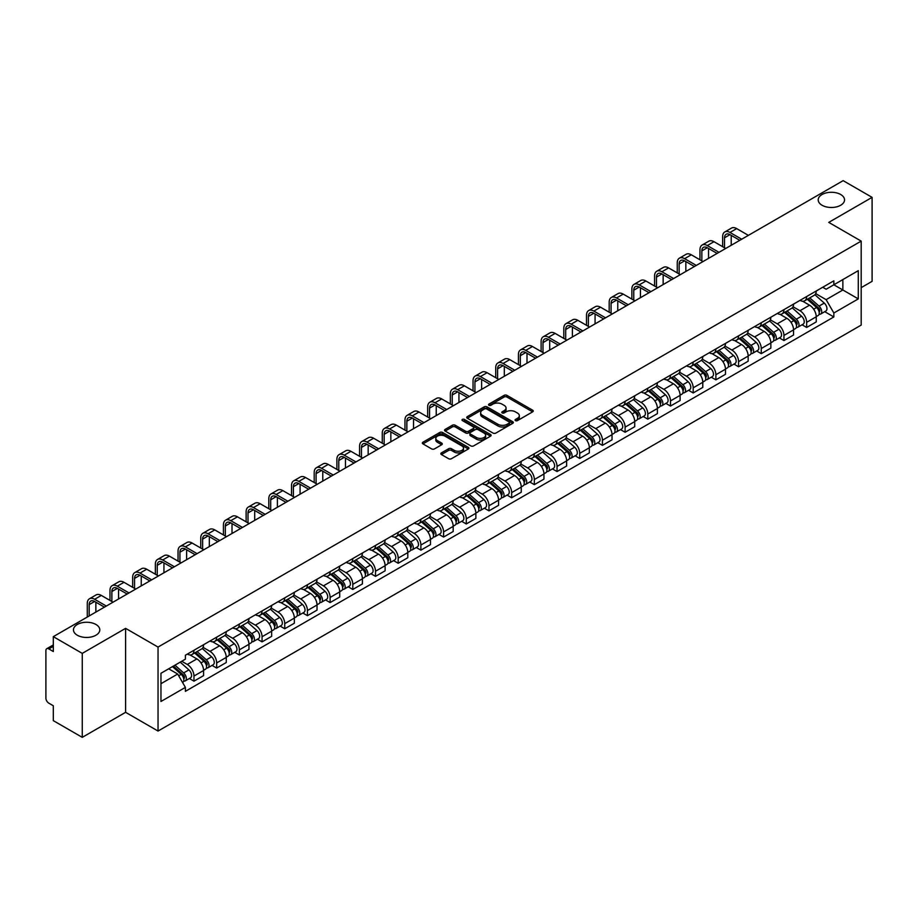 <?xml version="1.0" encoding="UTF-8"?>
<svg xmlns="http://www.w3.org/2000/svg" width="918" height="918" viewBox="0 0 918 918"><rect width="100%" height="100%" fill="white"/><g stroke="black" fill="none" stroke-linecap="round" stroke-linejoin="round"><path stroke-width="1.38" d="M515.48 420.605A1.411 0.815 0 0 0 517.477 420.605L532.647 411.849A2.02 1.17 0 0 0 533.243 411.023A2.02 1.17 0 0 0 532.647 410.197L506.943 395.36A2.02 1.17 0 0 0 504.097 395.36L488.927 404.115A1.411 0.815 0 0 0 488.514 404.689A1.411 0.815 0 0 0 488.927 405.274A1.411 0.815 0 0 0 490.923 405.274L492.886 404.138A6.46 3.729 0 0 1 502.02 404.138L504.166 405.377A6.46 3.729 0 0 1 506.059 408.017A6.46 3.729 0 0 1 504.166 410.644L502.203 411.78A1.411 0.815 0 0 0 501.79 412.366A1.411 0.815 0 0 0 502.203 412.939A1.411 0.815 0 0 0 504.2 412.939L506.162 411.803A6.46 3.729 0 0 1 515.296 411.803L517.442 413.043A6.46 3.729 0 0 1 519.336 415.682A6.46 3.729 0 0 1 517.442 418.321L515.48 419.446A1.411 0.815 0 0 0 515.067 420.031A1.411 0.815 0 0 0 515.48 420.605L515.48 419.446M95.942 624.481A13.162 7.596 0 0 0 81.587 622.829A13.162 7.596 0 0 0 73.463 629.851A13.162 7.596 0 0 0 77.319 635.233A13.162 7.596 0 0 0 91.662 636.874A13.162 7.596 0 0 0 99.798 629.851A13.162 7.596 0 0 0 95.942 624.481M840.681 194.501A13.162 7.596 0 0 0 826.338 192.86A13.162 7.596 0 0 0 818.202 199.883A13.162 7.596 0 0 0 822.058 205.253A13.162 7.596 0 0 0 836.413 206.906A13.162 7.596 0 0 0 844.537 199.883A13.162 7.596 0 0 0 840.681 194.501M441.409 452.895A2.02 1.17 0 0 0 440.824 453.721A2.02 1.17 0 0 0 441.409 454.548L448.627 458.702A2.02 1.17 0 0 0 451.484 458.702L468.329 448.982A2.02 1.17 0 0 0 468.914 448.156A2.02 1.17 0 0 0 468.329 447.33L442.625 432.493A2.02 1.17 0 0 0 439.768 432.493L422.923 442.224A2.02 1.17 0 0 0 422.337 443.05A2.02 1.17 0 0 0 422.923 443.864L431.632 448.902A2.02 1.17 0 0 0 434.489 448.902L441.696 444.737A2.02 1.17 0 0 0 442.292 443.91A2.02 1.17 0 0 0 441.696 443.084L437.381 440.594A5.405 3.121 0 0 1 435.798 438.391A5.405 3.121 0 0 1 439.137 435.511A5.405 3.121 0 0 1 445.023 436.188L461.938 445.953A5.405 3.121 0 0 1 463.521 448.156A5.405 3.121 0 0 1 460.182 451.036A5.405 3.121 0 0 1 454.295 450.359L451.484 448.73A2.02 1.17 0 0 0 448.627 448.73L441.409 452.895L441.409 454.548M158.045 647.075L125.605 628.348L82.264 653.375L53.313 636.656L843.149 180.651L872.1 197.359L828.759 222.386L861.187 241.113L158.045 647.075L158.045 731.049L861.187 325.098L861.187 241.113M493.023 433.066A2.02 1.17 0 0 0 495.881 433.066L512.726 423.347A2.02 1.17 0 0 0 513.323 422.521A2.02 1.17 0 0 0 512.726 421.695L487.033 406.858A2.02 1.17 0 0 0 484.176 406.858L467.331 416.588A2.02 1.17 0 0 0 466.734 417.415A2.02 1.17 0 0 0 467.331 418.229L493.023 433.066M462.97 420.914A1.411 0.815 0 0 1 464.405 421.11L464.405 419.434L490.533 434.512A2.02 1.17 0 0 1 491.119 435.339A2.02 1.17 0 0 1 490.533 436.165L473.677 445.884A2.02 1.17 0 0 1 470.831 445.884L445.127 431.047L445.127 429.406A2.02 1.17 0 0 0 444.53 430.232A2.02 1.17 0 0 0 445.127 431.047M445.127 429.406L452.333 425.241A2.02 1.17 0 0 1 455.19 425.241L465.61 431.253A2.02 1.17 0 0 0 468.467 431.253L473.252 428.499A2.02 1.17 0 0 0 473.849 427.673A2.02 1.17 0 0 0 473.252 426.847L462.397 420.582A1.411 0.815 0 0 1 461.983 420.008A1.411 0.815 0 0 1 462.856 419.251A1.411 0.815 0 0 1 464.405 419.434M82.264 653.375L82.264 737.349L53.313 720.641L53.313 705.77L48.815 703.165A4.12 2.375 -120 0 1 45.9 698.128L45.9 650.598A4.12 2.375 -120 0 1 46.749 648.716L53.313 644.929M861.187 287.644L872.1 281.344L872.1 197.359M82.264 737.349L125.605 712.322L158.045 731.049M53.313 636.656L53.313 651.528L48.815 648.923A4.12 2.375 -120 0 0 46.749 648.716M806.647 296.537A9.467 5.462 60 0 1 804.684 300.794L814.289 295.252A9.467 5.462 -120 0 0 816.24 290.995M793.014 306.727L799.957 310.732A9.467 5.462 60 0 1 806.647 322.321L816.24 316.779A9.467 5.462 -120 0 0 809.55 305.189L802.676 301.23M816.24 316.779L816.24 321.908L806.647 327.451L802.045 324.788M804.684 300.794A9.467 5.462 60 0 1 800.026 300.358M806.647 322.321L806.647 327.451M783.949 309.641A9.467 5.462 60 0 1 781.998 313.887L791.591 308.345A9.467 5.462 -120 0 0 793.554 304.099M779.348 337.893L783.949 340.544L793.554 335.001L793.554 329.883A9.467 5.462 -120 0 0 786.864 318.294L779.99 314.323M781.998 313.887A9.467 5.462 60 0 1 777.339 313.463M770.328 319.831L777.259 323.836A9.467 5.462 60 0 1 783.949 335.426L783.949 340.544M761.263 322.746A9.467 5.462 60 0 1 759.301 326.992L768.905 321.449A9.467 5.462 -120 0 0 770.856 317.203M756.661 350.986L761.263 353.648L770.856 348.106L770.856 342.988A9.467 5.462 -120 0 0 764.166 331.398L757.304 327.428M759.301 326.992A9.467 5.462 60 0 1 754.642 326.567M747.631 332.936L754.573 336.94A9.467 5.462 60 0 1 761.263 348.53L761.263 353.648M738.565 335.839A9.467 5.462 60 0 1 736.615 340.096L746.208 334.554A9.467 5.462 -120 0 0 748.17 330.296M733.964 364.09L738.565 366.752L748.17 361.21L748.17 356.081A9.467 5.462 -120 0 0 741.48 344.491L734.607 340.532M736.615 340.096A9.467 5.462 60 0 1 731.956 339.66M724.945 346.029L731.875 350.033A9.467 5.462 60 0 1 738.565 361.623L738.565 366.752M715.879 348.943A9.467 5.462 60 0 1 713.917 353.189L723.522 347.647A9.467 5.462 -120 0 0 725.484 343.401M711.278 377.195L715.879 379.845L725.484 374.303L725.484 369.185A9.467 5.462 -120 0 0 718.783 357.595L711.92 353.625M713.917 353.189A9.467 5.462 60 0 1 709.258 352.764M702.259 359.133L709.189 363.138A9.467 5.462 60 0 1 715.879 374.728L715.879 379.845M693.182 362.048A9.467 5.462 60 0 1 691.231 366.293L700.824 360.751A9.467 5.462 -120 0 0 702.786 356.505M688.58 390.288L693.182 392.95L702.786 387.407L702.786 382.29A9.467 5.462 -120 0 0 696.096 370.7L689.223 366.73M691.231 366.293A9.467 5.462 60 0 1 686.572 365.869M679.561 372.238L686.492 376.242A9.467 5.462 60 0 1 693.182 387.832L693.182 392.95M670.496 375.152A9.467 5.462 60 0 1 668.534 379.398L678.138 373.856A9.467 5.462 -120 0 0 680.1 369.61M665.894 403.392L670.496 406.054L680.1 400.512L680.1 395.383A9.467 5.462 -120 0 0 673.41 383.793L666.537 379.834M668.534 379.398A9.467 5.462 60 0 1 663.875 378.962M656.875 385.331L663.806 389.335A9.467 5.462 60 0 1 670.496 400.925L670.496 406.054M647.798 388.245A9.467 5.462 60 0 1 645.847 392.491L655.441 386.948A9.467 5.462 -120 0 0 657.403 382.703M643.197 416.497L647.81 419.147L657.403 413.605L657.403 408.487A9.467 5.462 -120 0 0 650.713 396.897L643.839 392.927M645.847 392.491A9.467 5.462 60 0 1 641.189 392.066M634.177 398.435L641.108 402.44A9.467 5.462 60 0 1 647.81 414.029L647.81 419.147M625.112 401.35A9.467 5.462 60 0 1 623.15 405.595L632.754 400.053A9.467 5.462 -120 0 0 634.717 395.807M620.511 429.601L625.112 432.252L634.717 426.709L634.717 421.591A9.467 5.462 -120 0 0 628.027 410.002L621.153 406.031M623.15 405.595A9.467 5.462 60 0 1 618.491 405.171M611.491 411.539L618.422 415.544A9.467 5.462 60 0 1 625.112 427.134L625.112 432.252M602.426 414.454A9.467 5.462 60 0 1 600.464 418.7L610.057 413.157A9.467 5.462 -120 0 0 612.019 408.912M597.813 442.694L602.426 445.356L612.019 439.814L612.019 434.684A9.467 5.462 -120 0 0 605.329 423.095L598.456 419.136M600.464 418.7A9.467 5.462 60 0 1 595.805 418.275M588.794 424.644L595.725 428.637A9.467 5.462 60 0 1 602.426 440.227L602.426 445.356M579.728 427.547A9.467 5.462 60 0 1 577.766 431.793L587.371 426.25A9.467 5.462 -120 0 0 589.333 422.005M575.127 455.798L579.728 458.449L589.333 452.907L589.333 447.789A9.467 5.462 -120 0 0 582.643 436.199L575.77 432.229M577.766 431.793A9.467 5.462 60 0 1 573.107 431.368M566.108 437.737L573.039 441.742A9.467 5.462 60 0 1 579.728 453.331L579.728 458.449M557.042 440.651A9.467 5.462 60 0 1 555.08 444.897L564.673 439.355A9.467 5.462 -120 0 0 566.635 435.109M552.441 468.903L557.042 471.554L566.635 466.011L566.635 460.893A9.467 5.462 -120 0 0 559.946 449.304L553.072 445.333M555.08 444.897A9.467 5.462 60 0 1 550.421 444.473M543.41 450.841L550.352 454.846A9.467 5.462 60 0 1 557.042 466.436L557.042 471.554M534.345 453.756A9.467 5.462 60 0 1 532.383 458.002L541.987 452.459A9.467 5.462 -120 0 0 543.949 448.214M529.743 481.996L534.345 484.658L543.949 479.116L543.949 473.986A9.467 5.462 -120 0 0 537.26 462.397L530.386 458.438M532.383 458.002A9.467 5.462 60 0 1 527.724 457.577M520.724 463.946L527.655 467.939A9.467 5.462 60 0 1 534.345 479.529L534.345 484.658M511.659 466.849A9.467 5.462 60 0 1 509.697 471.095L519.301 465.552A9.467 5.462 -120 0 0 521.252 461.306M507.057 495.1L511.659 497.751L521.252 492.209L521.252 487.091A9.467 5.462 -120 0 0 514.562 475.501L507.688 471.531M509.697 471.095A9.467 5.462 60 0 1 505.038 470.67M498.026 477.039L504.969 481.043A9.467 5.462 60 0 1 511.659 492.633L511.659 497.751M488.961 479.953A9.467 5.462 60 0 1 486.999 484.199L496.604 478.657A9.467 5.462 -120 0 0 498.566 474.411M484.36 508.205L488.961 510.856L498.566 505.313L498.566 500.195A9.467 5.462 -120 0 0 491.876 488.606L485.002 484.635M486.999 484.199A9.467 5.462 60 0 1 482.352 483.775M475.34 490.143L482.271 494.148A9.467 5.462 60 0 1 488.961 505.738L488.961 510.856M466.275 493.058A9.467 5.462 60 0 1 464.313 497.304L473.917 491.761A9.467 5.462 -120 0 0 475.868 487.515M461.674 521.298L466.275 523.96L475.868 518.418L475.868 513.288A9.467 5.462 -120 0 0 469.178 501.698L462.316 497.74M464.313 497.304A9.467 5.462 60 0 1 459.654 496.879M452.643 503.248L459.585 507.241A9.467 5.462 60 0 1 466.275 518.831L466.275 523.96M443.578 506.151A9.467 5.462 60 0 1 441.627 510.397L451.22 504.854A9.467 5.462 -120 0 0 453.182 500.608M438.976 534.402L443.578 537.064L453.182 531.522L453.182 526.393A9.467 5.462 -120 0 0 446.492 514.803L439.619 510.833M441.627 510.397A9.467 5.462 60 0 1 436.968 509.972M429.957 516.341L436.888 520.345A9.467 5.462 60 0 1 443.578 531.935L443.578 537.064M420.892 519.255A9.467 5.462 60 0 1 418.929 523.501L428.534 517.959A9.467 5.462 -120 0 0 430.485 513.713M416.29 547.507L420.892 550.157L430.485 544.615L430.485 539.497A9.467 5.462 -120 0 0 423.795 527.907L416.933 523.937M418.929 523.501A9.467 5.462 60 0 1 414.27 523.076M407.271 529.445L414.202 533.45A9.467 5.462 60 0 1 420.892 545.04L420.892 550.157M398.194 532.36A9.467 5.462 60 0 1 396.243 536.605L405.836 531.063A9.467 5.462 -120 0 0 407.799 526.817M393.592 560.6L398.194 563.262L407.799 557.719L407.799 552.59A9.467 5.462 -120 0 0 401.109 541L394.235 537.041M396.243 536.605A9.467 5.462 60 0 1 391.584 536.181M384.573 542.549L391.504 546.543A9.467 5.462 60 0 1 398.194 558.133L398.194 563.262M375.508 545.453A9.467 5.462 60 0 1 373.546 549.71L383.15 544.156A9.467 5.462 -120 0 0 385.112 539.91M370.906 573.704L375.508 576.366L385.112 570.824L385.112 565.695A9.467 5.462 -120 0 0 378.411 554.105L371.549 550.134M373.546 549.71A9.467 5.462 60 0 1 368.887 549.274M361.887 555.642L368.818 559.647A9.467 5.462 60 0 1 375.508 571.237L375.508 576.366M352.81 558.557A9.467 5.462 60 0 1 350.86 562.803L360.453 557.26A9.467 5.462 -120 0 0 362.415 553.015M348.209 586.809L352.81 589.459L362.415 583.917L362.415 578.799A9.467 5.462 -120 0 0 355.725 567.209L348.851 563.239M350.86 562.803A9.467 5.462 60 0 1 346.201 562.378M339.19 568.747L346.12 572.752A9.467 5.462 60 0 1 352.81 584.341L352.81 589.459M330.124 571.662A9.467 5.462 60 0 1 328.162 575.907L337.767 570.365A9.467 5.462 -120 0 0 339.729 566.119M325.523 599.902L330.124 602.564L339.729 597.021L339.729 591.892A9.467 5.462 -120 0 0 333.039 580.314L326.165 576.343M328.162 575.907A9.467 5.462 60 0 1 323.503 575.483M316.503 581.851L323.434 585.856A9.467 5.462 60 0 1 330.124 597.434L330.124 602.564M307.438 584.755A9.467 5.462 60 0 1 305.476 589.012L315.069 583.469A9.467 5.462 -120 0 0 317.031 579.212M302.825 613.006L307.438 615.668L317.031 610.126L317.031 604.996A9.467 5.462 -120 0 0 310.341 593.407L303.468 589.436M305.476 589.012A9.467 5.462 60 0 1 300.817 588.576M293.806 594.944L300.737 598.949A9.467 5.462 60 0 1 307.438 610.539L307.438 615.668M284.741 597.859A9.467 5.462 60 0 1 282.778 602.105L292.383 596.562A9.467 5.462 -120 0 0 294.345 592.317M280.139 626.11L284.741 628.761L294.345 623.219L294.345 618.101A9.467 5.462 -120 0 0 287.655 606.511L280.782 602.541M282.778 602.105A9.467 5.462 60 0 1 278.12 601.68M271.12 608.049L278.051 612.054A9.467 5.462 60 0 1 284.741 623.643L284.741 628.761M262.055 610.963A9.467 5.462 60 0 1 260.092 615.209L269.685 609.667A9.467 5.462 -120 0 0 271.648 605.421M257.442 639.203L262.055 641.866L271.648 636.323L271.648 631.205A9.467 5.462 -120 0 0 264.958 619.616L258.084 615.645M260.092 615.209A9.467 5.462 60 0 1 255.433 614.785M248.422 621.153L255.365 625.158A9.467 5.462 60 0 1 262.055 636.748L262.055 641.866M239.357 624.056A9.467 5.462 60 0 1 237.395 628.314L246.999 622.771A9.467 5.462 -120 0 0 248.962 618.514M234.756 652.308L239.357 654.97L248.962 649.428L248.962 644.298A9.467 5.462 -120 0 0 242.272 632.709L235.398 628.75M237.395 628.314A9.467 5.462 60 0 1 232.736 627.878M225.736 634.246L232.667 638.251A9.467 5.462 60 0 1 239.357 649.841L239.357 654.97M216.671 637.161A9.467 5.462 60 0 1 214.709 641.407L224.313 635.864A9.467 5.462 -120 0 0 226.264 631.618M212.069 665.412L216.671 668.063L226.264 662.521L226.264 657.403A9.467 5.462 -120 0 0 219.574 645.813L212.701 641.843M214.709 641.407A9.467 5.462 60 0 1 210.05 640.982M203.039 647.351L209.981 651.355A9.467 5.462 60 0 1 216.671 662.945L216.671 668.063M193.973 650.265A9.467 5.462 60 0 1 192.011 654.511L201.616 648.969A9.467 5.462 -120 0 0 203.578 644.723M189.372 678.505L193.973 681.167L203.578 675.625L203.578 670.507A9.467 5.462 -120 0 0 196.888 658.917L190.015 654.947M192.011 654.511A9.467 5.462 60 0 1 187.352 654.086M181.753 661.258L187.283 664.46A9.467 5.462 60 0 1 193.973 676.05L193.973 681.167M822.712 287.265L826.131 289.239L858.284 270.672L842.862 279.577L842.862 289.996L826.131 299.647L815.712 293.634M160.96 683.692L177.69 674.03L185.39 687.387L160.96 701.49L160.96 673.273L185.39 659.17L185.39 655.222L833.842 280.839L833.842 284.787L858.284 298.889L833.842 313.004L826.131 299.647M858.284 270.672L858.284 298.889M185.39 687.387L185.39 691.334L833.842 316.951L833.842 313.004M125.605 628.348L125.605 712.322M177.69 674.03L168.671 668.82M824.731 311.684L833.842 316.951M516.042 420.8L517.442 419.996A6.46 3.729 0 0 0 519.336 417.357L519.336 415.682M506.059 408.017L506.059 409.692A6.46 3.729 0 0 1 504.166 412.331L502.766 413.134M532.624 411.861L506.943 397.035A2.02 1.17 0 0 0 504.097 397.035L489.489 405.469M512.726 421.695L512.726 423.347L487.033 408.533A2.02 1.17 0 0 0 484.176 408.533L467.354 418.252M509.157 423.095A1.411 0.815 0 0 0 509.57 422.521A1.411 0.815 0 0 0 509.157 421.947L486.597 408.923A1.411 0.815 0 0 0 484.601 408.923L482.535 410.116A6.46 3.729 0 0 0 480.642 412.756A6.46 3.729 0 0 0 482.535 415.395L497.958 424.288A6.46 3.729 0 0 0 507.092 424.288L509.157 423.095L509.157 424.782A1.411 0.815 0 0 0 509.57 424.196L509.57 422.521M480.642 412.756L480.642 414.431A6.46 3.729 0 0 0 482.535 417.07L482.535 415.395M509.157 424.782L507.092 425.975A6.46 3.729 0 0 1 497.958 425.975L482.535 417.07M445.15 431.07L452.333 426.916L452.333 425.241M473.849 427.673L473.849 429.349A2.02 1.17 0 0 1 473.252 430.175L468.467 432.94A2.02 1.17 0 0 1 465.61 432.94L455.19 426.916A2.02 1.17 0 0 0 452.333 426.916M464.405 421.11L490.499 436.176M476.431 437.507A5.405 3.121 0 0 0 482.317 438.173A5.405 3.121 0 0 0 485.645 435.293A5.405 3.121 0 0 0 484.073 433.089L478.106 429.647A2.02 1.17 0 0 0 475.249 429.647L470.464 432.412A2.02 1.17 0 0 0 469.878 433.239A2.02 1.17 0 0 0 470.464 434.065L476.431 437.507L476.431 439.183A5.405 3.121 0 0 0 482.317 439.86A5.405 3.121 0 0 0 485.645 436.979L485.645 435.293M469.878 433.239L469.878 434.914A2.02 1.17 0 0 0 470.464 435.74L470.464 434.065M476.431 439.183L470.464 435.74M463.521 448.156L463.521 449.831A5.405 3.121 0 0 1 460.182 452.712A5.405 3.121 0 0 1 454.295 452.046L451.484 450.417A2.02 1.17 0 0 0 448.627 450.417L441.443 454.559M435.798 438.391L435.798 440.066A5.405 3.121 0 0 0 437.381 442.269L437.381 440.594M441.673 444.748L437.381 442.269M468.295 448.994L442.625 434.168A2.02 1.17 0 0 0 439.768 434.168L422.946 443.887M807.301 299.279L816.55 307.53A5.141 2.972 60 0 1 818.156 315.482L816.24 316.595M807.542 299.498L811.902 302.011M808.23 298.74L818.523 307.92A2.467 1.423 60 0 1 819.292 311.741A2.467 1.423 60 0 1 819.074 311.833M809.768 297.857L819.017 306.107A5.141 2.972 60 0 1 820.635 314.059A5.141 2.972 60 0 1 819.085 314.22M814.932 294.758L824.261 303.078A5.141 2.972 60 0 1 825.867 311.03L820.635 314.059M724.531 247.791L724.531 237.796A7.711 4.452 60 0 1 726.127 234.262A7.711 4.452 60 0 1 729.982 234.652L739.805 240.321M748.388 235.364L736.684 228.605A10.385 6.001 -120 0 0 731.485 228.089L724.795 231.956A10.385 6.001 -120 0 0 722.638 236.706L722.638 246.701M741.698 239.231L729.982 232.461A10.385 6.001 -120 0 0 724.795 231.956M731.221 245.267L731.221 235.364M784.603 312.384L793.852 320.634A5.141 2.972 60 0 1 795.47 328.587L793.554 329.688M784.856 312.602L789.205 315.115M785.544 311.845L795.826 321.025A2.467 1.423 60 0 1 796.606 324.834A2.467 1.423 60 0 1 796.376 324.926M787.082 310.95L796.331 319.2A5.141 2.972 60 0 1 797.937 327.152A5.141 2.972 60 0 1 796.388 327.324M792.234 307.863L801.563 316.182A5.141 2.972 60 0 1 803.181 324.134L797.937 327.152M761.917 325.477L771.166 333.727A5.141 2.972 60 0 1 772.784 341.68L770.856 342.793M762.158 325.695L766.519 328.208M762.847 324.938L773.14 334.129A2.467 1.423 60 0 1 773.908 337.939A2.467 1.423 60 0 1 773.69 338.031M764.396 324.054L773.633 332.305A5.141 2.972 60 0 1 775.251 340.257A5.141 2.972 60 0 1 773.702 340.417M769.548 320.956L778.877 329.275A5.141 2.972 60 0 1 780.484 337.239L775.251 340.257M701.845 260.896L701.845 250.901A7.711 4.452 60 0 1 703.44 247.367A7.711 4.452 60 0 1 707.296 247.745L717.119 253.414M725.702 248.468L713.986 241.698A10.385 6.001 -120 0 0 708.788 241.193L702.098 245.049A10.385 6.001 -120 0 0 699.952 249.811L699.952 259.805M719.001 252.324L707.296 245.565A10.385 6.001 -120 0 0 702.098 245.049M708.535 258.371L708.535 248.468M679.148 273.989L679.148 264.005A7.711 4.452 60 0 1 680.743 260.471A7.711 4.452 60 0 1 684.61 260.85L694.421 266.518M703.004 261.561L691.3 254.802A10.385 6.001 -120 0 0 686.102 254.286L679.412 258.153A10.385 6.001 -120 0 0 677.255 262.904L677.255 272.898M696.314 265.428L684.61 258.669A10.385 6.001 -120 0 0 679.412 258.153M685.838 271.476L685.838 261.561M739.231 338.581L748.468 346.832A5.141 2.972 60 0 1 750.086 354.784L748.17 355.897M739.472 338.799L743.821 341.312M740.16 338.042L750.442 347.222A2.467 1.423 60 0 1 751.222 351.043A2.467 1.423 60 0 1 750.993 351.135M741.698 337.158L750.947 345.409A5.141 2.972 60 0 1 752.565 353.361A5.141 2.972 60 0 1 751.004 353.522M746.85 334.06L756.18 342.38A5.141 2.972 60 0 1 757.798 350.332L752.565 353.361M716.533 351.686L725.782 359.936A5.141 2.972 60 0 1 727.4 367.889L725.472 368.99M716.774 351.904L721.135 354.417M717.463 351.146L727.756 360.326A2.467 1.423 60 0 1 728.536 364.148A2.467 1.423 60 0 1 728.307 364.228M719.012 350.251L728.249 358.502A5.141 2.972 60 0 1 729.867 366.454A5.141 2.972 60 0 1 728.318 366.626M724.164 347.165L733.493 355.484A5.141 2.972 60 0 1 735.1 363.436L729.867 366.454M693.847 364.779L703.085 373.029A5.141 2.972 60 0 1 704.703 380.981L702.786 382.095M694.088 364.997L698.437 367.51M694.777 364.239L705.07 373.431A2.467 1.423 60 0 1 705.839 377.241A2.467 1.423 60 0 1 705.609 377.332M696.314 363.356L705.563 371.606A5.141 2.972 60 0 1 707.181 379.559A5.141 2.972 60 0 1 705.621 379.719M701.467 360.258L710.796 368.588A5.141 2.972 60 0 1 712.414 376.541L707.181 379.559M656.462 287.093L656.462 277.098A7.711 4.452 60 0 1 658.057 273.564A7.711 4.452 60 0 1 661.912 273.954L671.735 279.623M680.318 274.666L668.602 267.907A10.385 6.001 -120 0 0 663.416 267.39L656.714 271.258A10.385 6.001 -120 0 0 654.568 276.008L654.568 286.003M673.617 278.533L661.912 271.762A10.385 6.001 -120 0 0 656.714 271.258M663.152 284.58L663.152 274.666M633.764 300.197L633.764 290.203A7.711 4.452 60 0 1 635.371 286.668A7.711 4.452 60 0 1 639.226 287.047L649.037 292.716M657.621 287.77L645.916 281.011A10.385 6.001 -120 0 0 640.718 280.495L634.028 284.351A10.385 6.001 -120 0 0 631.871 289.113L631.871 299.107M650.931 291.626L639.226 284.867A10.385 6.001 -120 0 0 634.028 284.351M640.454 297.673L640.454 287.77M611.078 313.29L611.078 303.307A7.711 4.452 60 0 1 612.673 299.773A7.711 4.452 60 0 1 616.529 300.152L626.351 305.82M634.935 300.863L623.219 294.104A10.385 6.001 -120 0 0 618.032 293.588L611.342 297.455A10.385 6.001 -120 0 0 609.185 302.206L609.185 312.2M628.245 304.73L616.529 297.971A10.385 6.001 -120 0 0 611.342 297.455M617.768 310.777L617.768 300.863M671.15 377.883L680.399 386.134A5.141 2.972 60 0 1 682.017 394.086L680.089 395.199M671.402 378.101L675.751 380.614M672.079 377.344L682.372 386.524A2.467 1.423 60 0 1 683.153 390.345A2.467 1.423 60 0 1 682.923 390.437M673.628 376.46L682.866 384.711A5.141 2.972 60 0 1 684.484 392.663A5.141 2.972 60 0 1 682.935 392.824M678.781 373.362L688.11 381.681A5.141 2.972 60 0 1 689.716 389.634L684.484 392.663M588.381 326.395L588.381 316.4A7.711 4.452 60 0 1 589.987 312.877A7.711 4.452 60 0 1 593.843 313.256L603.654 318.925M612.237 313.967L600.533 307.209A10.385 6.001 -120 0 0 595.334 306.692L588.645 310.559A10.385 6.001 -120 0 0 586.499 315.31L586.499 325.305M605.547 317.835L593.843 311.076A10.385 6.001 -120 0 0 588.645 310.559M595.071 323.882L595.071 313.967M648.464 390.988L657.701 399.238A5.141 2.972 60 0 1 659.319 407.19L657.403 408.292M648.705 391.206L653.054 393.719M649.393 390.448L659.686 399.628A2.467 1.423 60 0 1 660.455 403.45A2.467 1.423 60 0 1 660.237 403.53M650.931 389.553L660.18 397.804A5.141 2.972 60 0 1 661.798 405.756A5.141 2.972 60 0 1 660.237 405.928M656.083 386.467L665.412 394.786A5.141 2.972 60 0 1 667.03 402.738L661.798 405.756M565.695 339.499L565.695 329.505A7.711 4.452 60 0 1 567.29 325.97A7.711 4.452 60 0 1 571.145 326.349L580.968 332.018M589.551 327.072L577.835 320.313A10.385 6.001 -120 0 0 572.648 319.797L565.958 323.652A10.385 6.001 -120 0 0 563.801 328.414L563.801 338.409M582.861 330.928L571.145 324.169A10.385 6.001 -120 0 0 565.958 323.652M572.384 336.975L572.384 327.072M625.766 404.081L635.015 412.331A5.141 2.972 60 0 1 636.633 420.283L634.705 421.396M626.019 404.299L630.368 406.812M626.707 403.541L636.989 412.733A2.467 1.423 60 0 1 637.769 416.542A2.467 1.423 60 0 1 637.54 416.634M628.245 402.658L637.494 410.908A5.141 2.972 60 0 1 639.1 418.86A5.141 2.972 60 0 1 637.551 419.021M633.397 399.559L642.726 407.89A5.141 2.972 60 0 1 644.344 415.843L639.1 418.86M542.997 352.592L542.997 342.609A7.711 4.452 60 0 1 544.604 339.075A7.711 4.452 60 0 1 548.459 339.453L558.27 345.122M566.854 340.165L555.149 333.406A10.385 6.001 -120 0 0 549.951 332.89L543.261 336.757A10.385 6.001 -120 0 0 541.115 341.507L541.115 351.502M560.164 344.032L548.459 337.273A10.385 6.001 -120 0 0 543.261 336.757M549.698 350.079L549.698 340.165M603.08 417.185L612.329 425.436A5.141 2.972 60 0 1 613.935 433.388L612.019 434.501M603.321 417.403L607.67 419.916M604.01 416.646L614.303 425.826A2.467 1.423 60 0 1 615.071 429.647A2.467 1.423 60 0 1 614.853 429.739M605.547 415.762L614.796 424.013A5.141 2.972 60 0 1 616.414 431.965A5.141 2.972 60 0 1 614.853 432.126M610.711 412.664L620.029 420.983A5.141 2.972 60 0 1 621.647 428.935L616.414 431.965M520.311 365.697L520.311 355.702A7.711 4.452 60 0 1 521.906 352.179A7.711 4.452 60 0 1 525.762 352.558L535.584 358.227M544.167 353.269L532.451 346.511A10.385 6.001 -120 0 0 527.265 345.994L520.575 349.861A10.385 6.001 -120 0 0 518.418 354.612L518.418 364.607M537.478 357.136L525.762 350.378A10.385 6.001 -120 0 0 520.575 349.861M527.001 363.184L527.001 353.269M580.383 430.29L589.631 438.54A5.141 2.972 60 0 1 591.249 446.492L589.333 447.594M580.635 430.508L584.984 433.021M581.323 429.75L591.605 438.93A2.467 1.423 60 0 1 592.385 442.751A2.467 1.423 60 0 1 592.156 442.832M582.861 428.855L592.11 437.106A5.141 2.972 60 0 1 593.716 445.058A5.141 2.972 60 0 1 592.167 445.23M588.013 425.768L597.343 434.088A5.141 2.972 60 0 1 598.961 442.04L593.716 445.058M497.613 378.801L497.613 368.806A7.711 4.452 60 0 1 499.22 365.272A7.711 4.452 60 0 1 503.075 365.662L512.887 371.32M521.47 366.374L509.765 359.615A10.385 6.001 -120 0 0 504.567 359.099L497.877 362.954A10.385 6.001 -120 0 0 495.731 367.716L495.731 377.711M514.78 370.229L503.075 363.471A10.385 6.001 -120 0 0 497.877 362.954M504.315 376.277L504.315 366.374M557.696 443.383L566.945 451.633A5.141 2.972 60 0 1 568.552 459.585L566.635 460.698M557.937 443.612L562.286 446.114M558.626 442.855L568.919 452.035A2.467 1.423 60 0 1 569.688 455.844A2.467 1.423 60 0 1 569.47 455.936M560.164 441.96L569.412 450.21A5.141 2.972 60 0 1 571.03 458.162A5.141 2.972 60 0 1 569.47 458.323M565.327 438.861L574.645 447.192A5.141 2.972 60 0 1 576.263 455.144L571.03 458.162M474.927 391.906L474.927 381.911A7.711 4.452 60 0 1 476.522 378.377A7.711 4.452 60 0 1 480.378 378.755L490.201 384.424M498.784 379.467L487.068 372.708A10.385 6.001 -120 0 0 481.881 372.192L475.191 376.059A10.385 6.001 -120 0 0 473.034 380.821L473.034 390.804M492.094 383.334L480.378 376.575A10.385 6.001 -120 0 0 475.191 376.059M481.617 389.381L481.617 379.467M534.999 456.487L544.248 464.738A5.141 2.972 60 0 1 545.866 472.69L543.949 473.803M535.251 456.705L539.6 459.218M535.94 455.948L546.221 465.128A2.467 1.423 60 0 1 547.002 468.949A2.467 1.423 60 0 1 546.772 469.041M537.478 455.064L546.726 463.315A5.141 2.972 60 0 1 548.333 471.267A5.141 2.972 60 0 1 546.784 471.427M542.63 451.966L551.959 460.285A5.141 2.972 60 0 1 553.577 468.237L548.333 471.267M452.241 404.999L452.241 395.004A7.711 4.452 60 0 1 453.836 391.481A7.711 4.452 60 0 1 457.692 391.86L467.514 397.528M476.086 392.571L464.382 385.812A10.385 6.001 -120 0 0 459.184 385.296L452.494 389.163A10.385 6.001 -120 0 0 450.348 393.914L450.348 403.909M469.396 396.438L457.692 389.68A10.385 6.001 -120 0 0 452.494 389.163M458.931 402.486L458.931 392.571M512.313 469.591L521.562 477.842A5.141 2.972 60 0 1 523.168 485.794L521.252 486.896M512.554 469.809L516.914 472.322M513.242 469.052L523.535 478.232A2.467 1.423 60 0 1 524.304 482.053A2.467 1.423 60 0 1 524.086 482.134M514.78 468.157L524.029 476.408A5.141 2.972 60 0 1 525.647 484.36A5.141 2.972 60 0 1 524.098 484.532M519.944 465.07L529.273 473.39A5.141 2.972 60 0 1 530.879 481.342L525.647 484.36M429.544 418.103L429.544 408.108A7.711 4.452 60 0 1 431.139 404.574A7.711 4.452 60 0 1 434.994 404.964L444.817 410.633M453.4 405.676L441.696 398.917A10.385 6.001 -120 0 0 436.498 398.401L429.808 402.256A10.385 6.001 -120 0 0 427.65 407.018L427.65 417.013M446.71 409.531L434.994 402.772A10.385 6.001 -120 0 0 429.808 402.256M436.234 415.579L436.234 405.676M489.615 482.696L498.864 490.946A5.141 2.972 60 0 1 500.482 498.899L498.566 500M489.868 482.914L494.217 485.427M490.556 482.157L500.838 491.337A2.467 1.423 60 0 1 501.618 495.146A2.467 1.423 60 0 1 501.389 495.238M492.094 481.261L501.343 489.512A5.141 2.972 60 0 1 502.949 497.464A5.141 2.972 60 0 1 501.4 497.636M497.246 478.163L506.575 486.494A5.141 2.972 60 0 1 508.193 494.446L502.949 497.464M406.858 431.208L406.858 421.213A7.711 4.452 60 0 1 408.453 417.679A7.711 4.452 60 0 1 412.308 418.057L422.131 423.726M430.703 418.769L418.998 412.01A10.385 6.001 -120 0 0 413.8 411.494L407.11 415.361A10.385 6.001 -120 0 0 404.964 420.123L404.964 430.106M424.013 422.636L412.308 415.877A10.385 6.001 -120 0 0 407.11 415.361M413.548 428.683L413.548 418.769M466.929 495.789L476.178 504.039A5.141 2.972 60 0 1 477.785 511.992L475.868 513.105M467.17 496.007L471.531 498.52M467.859 495.25L478.152 504.43A2.467 1.423 60 0 1 478.921 508.251A2.467 1.423 60 0 1 478.703 508.342M469.396 494.366L478.645 502.616A5.141 2.972 60 0 1 480.263 510.569A5.141 2.972 60 0 1 478.714 510.729M474.56 491.268L483.889 499.587A5.141 2.972 60 0 1 485.496 507.539L480.263 510.569M384.16 444.301L384.16 434.306A7.711 4.452 60 0 1 385.755 430.783A7.711 4.452 60 0 1 389.622 431.162L399.433 436.83M408.017 431.873L396.312 425.114A10.385 6.001 -120 0 0 391.114 424.598L384.424 428.465A10.385 6.001 -120 0 0 382.267 433.216L382.267 443.21M401.327 435.74L389.622 428.981A10.385 6.001 -120 0 0 384.424 428.465M390.85 441.787L390.85 431.873M444.243 508.893L453.481 517.144A5.141 2.972 60 0 1 455.099 525.096L453.182 526.198M444.484 509.111L448.833 511.624M445.173 508.354L455.454 517.534A2.467 1.423 60 0 1 456.235 521.355A2.467 1.423 60 0 1 456.005 521.435M446.71 507.459L455.959 515.709A5.141 2.972 60 0 1 457.566 523.662A5.141 2.972 60 0 1 456.016 523.834M451.863 504.372L461.192 512.692A5.141 2.972 60 0 1 462.81 520.644L457.566 523.662M361.474 457.405L361.474 447.41A7.711 4.452 60 0 1 363.069 443.876A7.711 4.452 60 0 1 366.925 444.266L376.747 449.935M385.331 444.978L373.615 438.219A10.385 6.001 -120 0 0 368.428 437.702L361.726 441.558A10.385 6.001 -120 0 0 359.581 446.32L359.581 456.315M378.629 448.833L366.925 442.074A10.385 6.001 -120 0 0 361.726 441.558M368.164 454.88L368.164 444.978M421.546 521.998L430.794 530.248A5.141 2.972 60 0 1 432.412 538.2L430.485 539.302M421.787 522.216L426.147 524.729M422.475 521.458L432.768 530.638A2.467 1.423 60 0 1 433.548 534.448A2.467 1.423 60 0 1 433.319 534.54M424.024 520.563L433.262 528.814A5.141 2.972 60 0 1 434.88 536.766A5.141 2.972 60 0 1 433.33 536.938M429.176 517.465L438.506 525.796A5.141 2.972 60 0 1 440.112 533.748L434.88 536.766M338.776 470.509L338.776 460.515A7.711 4.452 60 0 1 340.371 456.98A7.711 4.452 60 0 1 344.239 457.359L354.05 463.028M362.633 458.071L350.928 451.312A10.385 6.001 -120 0 0 345.73 450.807L339.04 454.662A10.385 6.001 -120 0 0 336.883 459.425L336.883 469.408M355.943 461.938L344.239 455.179A10.385 6.001 -120 0 0 339.04 454.662M345.466 467.985L345.466 458.071M398.86 535.091L408.097 543.341A5.141 2.972 60 0 1 409.715 551.293L407.799 552.406M399.101 535.309L403.45 537.822M399.789 534.551L410.082 543.731A2.467 1.423 60 0 1 410.851 547.553A2.467 1.423 60 0 1 410.621 547.644M401.327 533.668L410.575 541.918A5.141 2.972 60 0 1 412.193 549.871A5.141 2.972 60 0 1 410.633 550.031M406.479 530.57L415.808 538.889A5.141 2.972 60 0 1 417.426 546.841L412.193 549.871M316.09 483.602L316.09 473.608A7.711 4.452 60 0 1 317.685 470.085A7.711 4.452 60 0 1 321.541 470.464L331.364 476.132M339.947 471.175L328.231 464.416A10.385 6.001 -120 0 0 323.044 463.9L316.343 467.767A10.385 6.001 -120 0 0 314.197 472.518L314.197 482.512M333.257 475.042L321.541 468.283A10.385 6.001 -120 0 0 316.343 467.767M322.78 481.089L322.78 471.175M376.162 548.195L385.411 556.446A5.141 2.972 60 0 1 387.029 564.398L385.101 565.499M376.403 548.413L380.763 550.926M377.091 547.656L387.385 556.836A2.467 1.423 60 0 1 388.165 560.657A2.467 1.423 60 0 1 387.935 560.737M378.641 546.761L387.878 555.023A5.141 2.972 60 0 1 389.496 562.975A5.141 2.972 60 0 1 387.947 563.136M383.793 543.674L393.122 551.993A5.141 2.972 60 0 1 394.729 559.946L389.496 562.975M293.393 496.707L293.393 486.712A7.711 4.452 60 0 1 294.999 483.178A7.711 4.452 60 0 1 298.855 483.568L308.666 489.237M317.249 484.279L305.545 477.521A10.385 6.001 -120 0 0 300.347 477.004L293.657 480.871A10.385 6.001 -120 0 0 291.511 485.622L291.511 495.617M310.559 488.135L298.855 481.376A10.385 6.001 -120 0 0 293.657 480.871M300.083 494.182L300.083 484.279M353.476 561.3L362.713 569.55A5.141 2.972 60 0 1 364.331 577.502L362.415 578.604M353.717 561.518L358.066 564.031M354.405 560.76L364.698 569.94A2.467 1.423 60 0 1 365.467 573.75A2.467 1.423 60 0 1 365.238 573.842M355.943 559.865L365.192 568.116A5.141 2.972 60 0 1 366.81 576.068A5.141 2.972 60 0 1 365.249 576.24M361.095 556.767L370.424 565.098A5.141 2.972 60 0 1 372.042 573.05L366.81 576.068M270.707 509.811L270.707 499.817A7.711 4.452 60 0 1 272.302 496.282A7.711 4.452 60 0 1 276.157 496.661L285.98 502.33M294.563 497.372L282.847 490.614A10.385 6.001 -120 0 0 277.661 490.109L270.971 493.964A10.385 6.001 -120 0 0 268.813 498.726L268.813 508.721M287.873 501.239L276.157 494.481A10.385 6.001 -120 0 0 270.971 493.964M277.397 507.287L277.397 497.384M330.778 574.393L340.027 582.643A5.141 2.972 60 0 1 341.645 590.595L339.717 591.708M331.031 574.611L335.38 577.124M331.708 573.853L342.001 583.033A2.467 1.423 60 0 1 342.781 586.854A2.467 1.423 60 0 1 342.552 586.946M333.257 572.97L342.494 581.22A5.141 2.972 60 0 1 344.112 589.172A5.141 2.972 60 0 1 342.563 589.333M338.409 569.871L347.738 578.191A5.141 2.972 60 0 1 349.356 586.143L344.112 589.172M248.009 522.904L248.009 512.91A7.711 4.452 60 0 1 249.616 509.387A7.711 4.452 60 0 1 253.471 509.765L263.282 515.434M271.866 510.477L260.161 503.718A10.385 6.001 -120 0 0 254.963 503.202L248.273 507.069A10.385 6.001 -120 0 0 246.127 511.819L246.127 521.814M265.176 514.344L253.471 507.585A10.385 6.001 -120 0 0 248.273 507.069M254.699 520.391L254.699 510.477M308.092 587.497L317.341 595.748A5.141 2.972 60 0 1 318.948 603.7L317.031 604.813M308.333 587.715L312.682 590.228M309.022 586.958L319.315 596.138A2.467 1.423 60 0 1 320.084 599.959A2.467 1.423 60 0 1 319.866 600.051M310.559 586.074L319.808 594.325A5.141 2.972 60 0 1 321.426 602.277A5.141 2.972 60 0 1 319.866 602.438M315.723 582.976L325.041 591.295A5.141 2.972 60 0 1 326.659 599.247L321.426 602.277M225.323 536.009L225.323 526.014A7.711 4.452 60 0 1 226.918 522.48A7.711 4.452 60 0 1 230.774 522.87L240.596 528.538M249.18 523.581L237.464 516.823A10.385 6.001 -120 0 0 232.277 516.306L225.587 520.173A10.385 6.001 -120 0 0 223.43 524.924L223.43 534.919M242.49 527.448L230.774 520.678A10.385 6.001 -120 0 0 225.587 520.173M232.013 533.484L232.013 523.581M285.395 600.601L294.644 608.852A5.141 2.972 60 0 1 296.262 616.804L294.345 617.906M285.647 600.82L289.996 603.333M286.336 600.062L296.617 609.242A2.467 1.423 60 0 1 297.398 613.052A2.467 1.423 60 0 1 297.168 613.144M287.873 599.167L297.122 607.418A5.141 2.972 60 0 1 298.729 615.37A5.141 2.972 60 0 1 297.18 615.542M293.026 596.069L302.355 604.4A5.141 2.972 60 0 1 303.973 612.352L298.729 615.37M202.626 549.113L202.626 539.118A7.711 4.452 60 0 1 204.232 535.584A7.711 4.452 60 0 1 208.088 535.963L217.899 541.631M226.482 536.686L214.778 529.915A10.385 6.001 -120 0 0 209.579 529.411L202.889 533.266A10.385 6.001 -120 0 0 200.744 538.028L200.744 548.023M219.792 540.541L208.088 533.783A10.385 6.001 -120 0 0 202.889 533.266M209.327 546.589L209.327 536.686M262.709 613.694L271.957 621.945A5.141 2.972 60 0 1 273.564 629.897L271.648 631.01M262.95 613.913L267.299 616.426M263.638 613.155L273.931 622.335A2.467 1.423 60 0 1 274.7 626.156A2.467 1.423 60 0 1 274.482 626.248M265.176 612.272L274.425 620.522A5.141 2.972 60 0 1 276.043 628.474A5.141 2.972 60 0 1 274.482 628.635M270.34 609.173L279.657 617.493A5.141 2.972 60 0 1 281.275 625.445L276.043 628.474M179.939 562.206L179.939 552.211A7.711 4.452 60 0 1 181.534 548.689A7.711 4.452 60 0 1 185.39 549.067L195.213 554.736M203.796 549.779L192.08 543.02A10.385 6.001 -120 0 0 186.893 542.504L180.203 546.371A10.385 6.001 -120 0 0 178.046 551.121L178.046 561.116M197.106 553.646L185.39 546.887A10.385 6.001 -120 0 0 180.203 546.371M186.629 559.693L186.629 549.779M240.011 626.799L249.26 635.049A5.141 2.972 60 0 1 250.878 643.002L248.962 644.115M240.264 627.017L244.613 629.53M240.952 626.26L251.234 635.44A2.467 1.423 60 0 1 252.014 639.261A2.467 1.423 60 0 1 251.784 639.353M242.49 625.376L251.739 633.627A5.141 2.972 60 0 1 253.345 641.579A5.141 2.972 60 0 1 251.796 641.739M247.642 622.278L256.971 630.597A5.141 2.972 60 0 1 258.589 638.549L253.345 641.579M157.253 575.311L157.253 565.316A7.711 4.452 60 0 1 158.848 561.782A7.711 4.452 60 0 1 162.704 562.172L172.515 567.84M181.098 562.883L169.394 556.124A10.385 6.001 -120 0 0 164.196 555.608L157.506 559.475A10.385 6.001 -120 0 0 155.36 564.226L155.36 574.22M174.409 566.75L162.704 559.98A10.385 6.001 -120 0 0 157.506 559.475M163.943 572.786L163.943 562.883M217.325 639.903L226.574 648.154A5.141 2.972 60 0 1 228.18 656.106L226.264 657.208M217.566 640.121L221.927 642.634M218.254 639.364L228.548 648.544A2.467 1.423 60 0 1 229.316 652.354A2.467 1.423 60 0 1 229.098 652.446M219.792 638.469L229.041 646.72A5.141 2.972 60 0 1 230.659 654.672A5.141 2.972 60 0 1 229.098 654.844M224.956 635.371L234.274 643.702A5.141 2.972 60 0 1 235.892 651.654L230.659 654.672M134.556 588.415L134.556 578.42A7.711 4.452 60 0 1 136.151 574.886A7.711 4.452 60 0 1 140.006 575.265L149.829 580.933M158.412 575.988L146.708 569.217A10.385 6.001 -120 0 0 141.51 568.712L134.82 572.568A10.385 6.001 -120 0 0 132.662 577.33L132.662 587.325M151.722 579.843L140.006 573.084A10.385 6.001 -120 0 0 134.82 572.568M141.246 585.891L141.246 575.988M194.627 652.996L203.876 661.247A5.141 2.972 60 0 1 205.494 669.199L203.578 670.312M194.88 653.214L199.229 655.727M195.568 652.457L205.85 661.637A2.467 1.423 60 0 1 206.63 665.458A2.467 1.423 60 0 1 206.401 665.55M197.106 651.573L206.355 659.824A5.141 2.972 60 0 1 207.961 667.776A5.141 2.972 60 0 1 206.412 667.937M202.258 648.475L211.588 656.795A5.141 2.972 60 0 1 213.206 664.747L207.961 667.776M111.87 601.508L111.87 591.525A7.711 4.452 60 0 1 113.465 587.99A7.711 4.452 60 0 1 117.32 588.369L127.143 594.038M135.715 589.081L124.01 582.322A10.385 6.001 -120 0 0 118.812 581.805L112.122 585.673A10.385 6.001 -120 0 0 109.976 590.423L109.976 600.418M129.025 592.948L117.32 586.189A10.385 6.001 -120 0 0 112.122 585.673M118.56 598.995L118.56 589.081M172.504 666.606L181.19 674.351A5.141 2.972 60 0 1 182.797 682.303L182.544 682.453M172.595 666.56L176.543 668.832M173.433 666.066L183.164 674.741A2.467 1.423 60 0 1 183.933 678.563A2.467 1.423 60 0 1 183.715 678.654M174.982 665.183L183.657 672.928A5.141 2.972 60 0 1 185.275 680.881A5.141 2.972 60 0 1 183.726 681.041M180.215 662.153L188.901 669.899A5.141 2.972 60 0 1 190.508 677.851L185.275 680.881M89.172 615.955L89.172 604.618A7.711 4.452 60 0 1 90.767 601.083A7.711 4.452 60 0 1 94.623 601.474L104.445 607.142M113.029 602.185L101.324 595.426A10.385 6.001 -120 0 0 96.126 594.91L89.436 598.777A10.385 6.001 -120 0 0 87.279 603.528L87.279 617.045M106.339 606.052L94.623 599.282A10.385 6.001 -120 0 0 89.436 598.777M95.862 612.088L95.862 602.185M216.671 662.945L226.264 657.403M239.357 649.841L248.962 644.298M262.055 636.748L271.648 631.205M284.741 623.643L294.345 618.101M307.438 610.539L317.031 604.996M330.124 597.434L339.729 591.892M352.81 584.341L362.415 578.799M375.508 571.237L385.112 565.695M398.194 558.133L407.799 552.59M420.892 545.04L430.485 539.497M443.578 531.935L453.182 526.393M466.275 518.831L475.868 513.288M488.961 505.738L498.566 500.195M511.659 492.633L521.252 487.091M534.345 479.529L543.949 473.986M557.042 466.436L566.635 460.893M579.728 453.331L589.333 447.789M602.426 440.227L612.019 434.684M625.112 427.134L634.717 421.591M647.81 414.029L657.403 408.487M670.496 400.925L680.1 395.383M693.182 387.832L702.786 382.29M715.879 374.728L725.484 369.185M738.565 361.623L748.17 356.081M761.263 348.53L770.856 342.988M783.949 335.426L793.554 329.883M193.973 676.05L203.578 670.507M187.283 664.46L196.888 658.917M209.981 651.355L219.574 645.813M232.667 638.251L242.272 632.709M255.365 625.158L264.958 619.616M278.051 612.054L287.655 606.511M300.737 598.949L310.341 593.407M323.434 585.856L333.039 580.314M346.12 572.752L355.725 567.209M368.818 559.647L378.411 554.105M391.504 546.543L401.109 541M414.202 533.45L423.795 527.907M436.888 520.345L446.492 514.803M459.585 507.241L469.178 501.698M482.271 494.148L491.876 488.606M504.969 481.043L514.562 475.501M527.655 467.939L537.26 462.397M550.352 454.846L559.946 449.304M573.039 441.742L582.643 436.199M595.725 428.637L605.329 423.095M618.422 415.544L628.027 410.002M641.108 402.44L650.713 396.897M663.806 389.335L673.41 383.793M686.492 376.242L696.096 370.7M709.189 363.138L718.783 357.595M731.875 350.033L741.48 344.491M754.573 336.94L764.166 331.398M777.259 323.836L786.864 318.294M799.957 310.732L809.55 305.189M53.313 646.318L48.815 648.923M517.442 419.996L517.442 418.321M502.203 412.939L502.203 411.78M504.166 412.331L504.166 410.644M488.927 405.274L488.927 404.115M504.097 397.035L504.097 395.36M506.943 397.035L506.943 395.36M532.647 411.849L532.647 410.197M467.331 418.229L467.331 416.588M484.176 408.533L484.176 406.858M487.033 408.533L487.033 406.858M497.958 425.975L497.958 424.288M507.092 425.975L507.092 424.288M455.19 426.916L455.19 425.241M465.61 432.94L465.61 431.253M468.467 432.94L468.467 431.253M473.252 430.175L473.252 428.499M490.533 436.165L490.533 434.512M448.627 450.417L448.627 448.73M451.484 450.417L451.484 448.73M454.295 452.046L454.295 450.359M441.696 444.737L441.696 443.084M422.923 443.864L422.923 442.224M439.768 434.168L439.768 432.493M442.625 434.168L442.625 432.493M468.329 448.982L468.329 447.33M816.55 307.53L813.658 309.194M819.808 310.605L818.879 311.145M824.261 303.078L819.017 306.107M729.982 232.461L736.684 228.605M724.531 237.796L729.982 234.652M793.852 320.634L790.972 322.298M797.111 323.71L796.193 324.249M801.563 316.182L796.331 319.2M771.166 333.727L768.286 335.391M774.425 336.814L773.495 337.342M778.877 329.275L773.633 332.305M707.296 245.565L713.986 241.698M701.845 250.901L707.296 247.745M684.61 258.669L691.3 254.802M679.148 264.005L684.61 260.85M748.468 346.832L745.588 348.496M751.739 349.907L750.809 350.446M756.18 342.38L750.947 345.409M725.782 359.936L722.902 361.6M729.041 363.012L728.112 363.551M733.493 355.484L728.249 358.502M703.085 373.029L700.205 374.693M706.355 376.116L705.426 376.644M710.796 368.588L705.563 371.606M661.912 271.762L668.602 267.907M656.462 277.098L661.912 273.954M639.226 284.867L645.916 281.011M633.764 290.203L639.226 287.047M616.529 297.971L623.219 294.104M611.078 303.307L616.529 300.152M680.399 386.134L677.518 387.798M683.658 389.209L682.728 389.748M688.11 381.681L682.866 384.711M593.843 311.076L600.533 307.209M588.381 316.4L593.843 313.256M657.701 399.238L654.821 400.902M660.971 402.314L660.042 402.853M665.412 394.786L660.18 397.804M571.145 324.169L577.835 320.313M565.695 329.505L571.145 326.349M635.015 412.331L632.135 414.007M638.274 415.418L637.344 415.946M642.726 407.89L637.494 410.908M548.459 337.273L555.149 333.406M542.997 342.609L548.459 339.453M612.329 425.436L609.437 427.099M615.588 428.511L614.658 429.05M620.029 420.983L614.796 424.013M525.762 350.378L532.451 346.511M520.311 355.702L525.762 352.558M589.631 438.54L586.751 440.204M592.89 441.615L591.972 442.155M597.343 434.088L592.11 437.106M503.075 363.471L509.765 359.615M497.613 368.806L503.075 365.662M566.945 451.633L564.054 453.308M570.204 454.72L569.275 455.248M574.645 447.192L569.412 450.21M480.378 376.575L487.068 372.708M474.927 381.911L480.378 378.755M544.248 464.738L541.368 466.401M547.507 467.813L546.589 468.352M551.959 460.285L546.726 463.315M457.692 389.68L464.382 385.812M452.241 395.004L457.692 391.86M521.562 477.842L518.67 479.506M524.821 480.917L523.891 481.457M529.273 473.39L524.029 476.408M434.994 402.772L441.696 398.917M429.544 408.108L434.994 404.964M498.864 490.946L495.984 492.61M502.123 494.022L501.205 494.55M506.575 486.494L501.343 489.512M412.308 415.877L418.998 412.01M406.858 421.213L412.308 418.057M476.178 504.039L473.298 505.703M479.437 507.115L478.507 507.654M483.889 499.587L478.645 502.616M389.622 428.981L396.312 425.114M384.16 434.306L389.622 431.162M453.481 517.144L450.6 518.808M456.751 520.219L455.821 520.758M461.192 512.692L455.959 515.709M366.925 442.074L373.615 438.219M361.474 447.41L366.925 444.266M430.794 530.248L427.914 531.912M434.053 533.324L433.124 533.851M438.506 525.796L433.262 528.814M344.239 455.179L350.928 451.312M338.776 460.515L344.239 457.359M408.097 543.341L405.217 545.005M411.367 546.428L410.438 546.956M415.808 538.889L410.575 541.918M321.541 468.283L328.231 464.416M316.09 473.608L321.541 470.464M385.411 556.446L382.531 558.11M388.67 559.521L387.74 560.06M393.122 551.993L387.878 555.023M298.855 481.376L305.545 477.521M293.393 486.712L298.855 483.568M362.713 569.55L359.833 571.214M365.984 572.625L365.054 573.165M370.424 565.098L365.192 568.116M276.157 494.481L282.847 490.614M270.707 499.817L276.157 496.661M340.027 582.643L337.147 584.307M343.286 585.73L342.357 586.258M347.738 578.191L342.494 581.22M253.471 507.585L260.161 503.718M248.009 512.91L253.471 509.765M317.341 595.748L314.449 597.411M320.6 598.823L319.671 599.362M325.041 591.295L319.808 594.325M230.774 520.678L237.464 516.823M225.323 526.014L230.774 522.87M294.644 608.852L291.763 610.516M297.902 611.927L296.984 612.467M302.355 604.4L297.122 607.418M208.088 533.783L214.778 529.915M202.626 539.118L208.088 535.963M271.957 621.945L269.066 623.609M275.216 625.032L274.287 625.56M279.657 617.493L274.425 620.522M185.39 546.887L192.08 543.02M179.939 552.211L185.39 549.067M249.26 635.049L246.38 636.713M252.519 638.125L251.601 638.664M256.971 630.597L251.739 633.627M162.704 559.98L169.394 556.124M157.253 565.316L162.704 562.172M226.574 648.154L223.682 649.818M229.833 651.229L228.903 651.769M234.274 643.702L229.041 646.72M140.006 573.084L146.708 569.217M134.556 578.42L140.006 575.265M203.876 661.247L200.996 662.911M207.135 664.334L206.217 664.861M211.588 656.795L206.355 659.824M117.32 586.189L124.01 582.322M111.87 591.525L117.32 588.369M181.19 674.351L178.7 675.786M184.449 677.427L183.52 677.966M188.901 669.899L183.657 672.928M94.623 599.282L101.324 595.426M89.172 604.618L94.623 601.474"/></g></svg>
